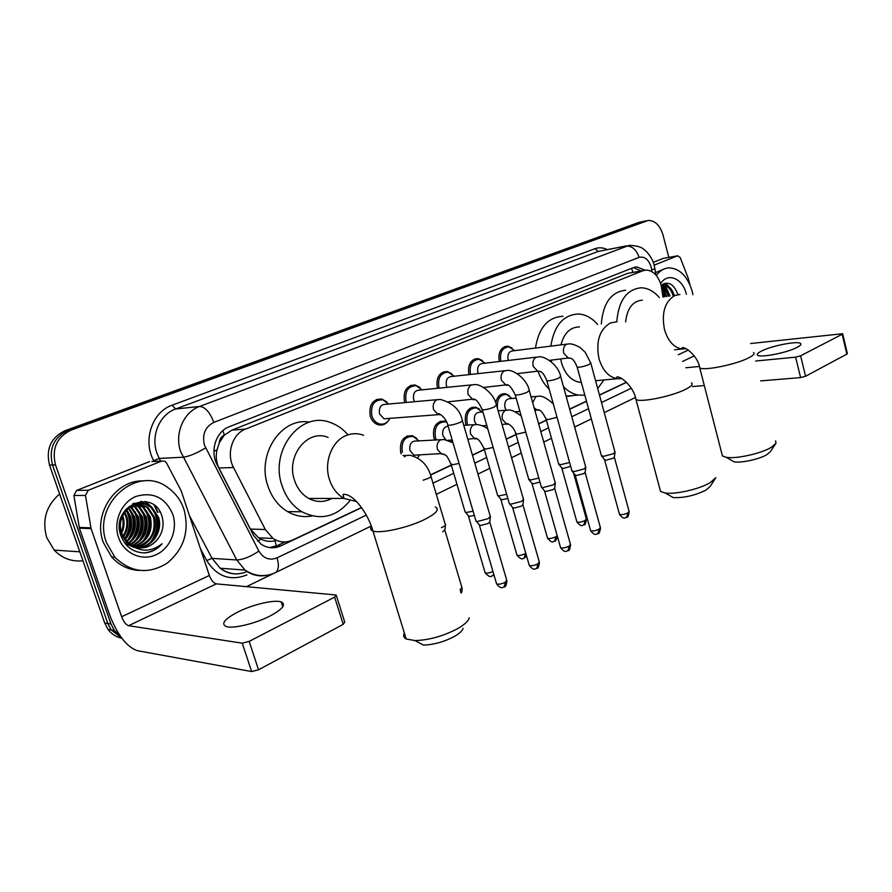 <?xml version="1.0" encoding="UTF-8"?>
<svg xmlns="http://www.w3.org/2000/svg" width="892" height="892" viewBox="0 0 892 892"><rect width="100%" height="100%" fill="white"/><g stroke="black" fill="none" stroke-linecap="round" stroke-linejoin="round"><path stroke-width="1.34" d="M466.215 425.172L465.613 423.488C464.197 412.94 467.542 407.499 475.659 407.176L479.673 409.272M434.683 440.035L433.835 437.805C432.419 426.789 436.032 421.236 444.673 421.158L446.636 421.905M417.712 457.652L419.563 454.965M401.132 453.861L400.742 452.723C399.337 441.161 403.262 435.497 412.505 435.742L416.82 438.407M388.366 420.801C385.623 424.425 382.211 425.74 378.141 424.759C374.372 423.522 371.741 420.656 370.247 416.174C368.742 404.834 372.6 399.125 381.821 399.036L386.782 401.902M404.767 402.593L404.5 401.768C402.994 390.964 406.54 385.366 415.148 384.987L419.909 387.485M437.481 388.299L437.37 387.942C435.876 377.606 439.154 372.131 447.215 371.529L451.765 373.715M662.957 297.058L661.128 285.295C658.173 275.639 653.178 270.555 646.154 270.053L642.864 270.733L245.635 429.063C232.388 433.824 226.022 453.727 233.526 467.486L265.314 529.525L272.985 538.433C279.308 542.503 285.841 543.05 292.609 540.039L361.45 507.503M219.32 442.767L224.405 435.006C221.327 436.411 219.633 438.998 219.32 442.767L217.079 449.657C215.563 456.135 216.176 462.246 218.919 468.01L250.418 529.067L258.613 537.854L260.988 539.169C265.716 541.411 270.421 541.935 275.115 540.753L276.498 547.353M330.776 498.438L329.973 499.386M643.455 270.521L627.712 273.353L232.031 430.1L224.784 434.861M430.479 474.867L451.285 465.022M472.414 455.043L484.311 449.412M506.221 439.054L515.977 434.437M538.612 423.745L546.383 420.065M569.665 409.06L586.468 401.11M599.457 394.978L626.474 382.2M495.74 402.805C497.19 396.416 500.434 393.405 505.496 393.751L509.354 395.624M499.208 361.516C497.97 352.128 500.847 347.021 507.827 346.196L511.952 347.902M468.936 374.629C467.486 364.716 470.541 359.376 478.09 358.606L482.427 360.535M644.927 270.165L636.732 266.886L633.565 267.555L229.3 426.71C216.031 431.416 209.642 451.151 217.157 464.821L253.629 535.534L260.999 544.131C267.355 548.324 273.967 548.903 280.846 545.859L361.572 507.682M633.454 267.6L641.025 270.934M663.904 283.678L665.019 285.106L663.904 283.678M665.421 285.674L670.026 295.999L665.421 285.674M120.364 636.174L114.287 630.376L110.965 623.965L55.471 464.832C51.591 448.631 56.809 437.058 71.137 430.1L648.194 220.435C655.085 220.502 660.013 225.33 663.001 234.93L668.788 257.387M273.699 573.422L246.515 586.646M121.836 638.215C116.183 637.089 111.578 634.134 108.01 629.351L104.71 622.995L49.528 465.122C45.67 449.055 50.866 437.559 65.116 430.658L638.639 222.487L644.425 221.227L68.115 430.379L646.154 220.904M49.528 465.122L52.494 464.977C48.614 448.843 53.821 437.314 68.115 430.379C53.821 437.314 48.614 448.843 52.494 464.977L107.82 623.475L52.494 464.977L55.471 464.832M121.524 637.802L111.132 629.863L107.82 623.475L111.132 629.863L121.524 637.802M154.216 505.229L157.561 512.387L154.216 505.229M662.288 287.269L666.246 296.568L662.288 287.269M430.546 475.068L451.352 465.223M472.47 455.243L484.367 449.613M506.277 439.254L516.033 434.638M538.657 423.934L546.439 420.255M569.709 409.25L586.523 401.3M599.502 395.156L626.619 382.333M285.094 541.946L277.167 545.692L269.585 547.599M667.573 291.606L664.127 285.34M663.96 285.106L663.135 284.046M159.991 512.421L159.434 510.893M662.812 288.138L665.633 295.843L662.812 288.138M638.639 222.487L642.719 221.584M797.024 347.423C800.347 345.695 801.529 344.39 800.592 343.509C798.05 340.599 771.513 345.795 761.411 351.091C757.888 352.886 756.628 354.236 757.631 355.161C760.029 358.049 787.056 352.786 797.024 347.423M654.193 265.136L677.619 255.814L663.258 258.401L677.719 255.781M653.256 262.348L663.258 258.401M842.695 333.864L847.355 353.522L846.854 354.124L842.148 334.288L842.661 333.719L750.651 343.52M805.576 376.268L800.603 377.595L795.608 357.157L800.592 355.819L805.576 376.268L846.854 354.124M692.426 386.537L704.312 385.556M760.653 380.895L800.603 377.595M800.592 355.819L842.148 334.288M795.608 357.157L755.691 361.015M699.194 366.478L685.859 367.772M689.962 284.86L688.267 278.36L680.228 257.587L677.619 255.814M661.875 289.253L664.172 295.297M656.3 275.45C659.857 270.655 664.139 268.124 669.145 267.856C680.005 268.559 687.71 276.475 692.248 291.595L692.939 294.706M655.453 272.696L665.265 268.525M660.649 283.645C667.617 271.926 682.748 278.382 686.338 294.126L686.361 294.226M673.036 295.542C670.84 288.952 667.517 285.529 663.046 285.25L661.184 285.552C668.153 280.712 673.75 283.745 677.965 294.616M674.24 295.363C672.044 288.774 668.721 285.34 664.25 285.061L661.262 285.853M668.242 296.267C666.815 291.606 664.551 288.45 661.474 286.8M669.435 296.088C667.684 290.614 664.986 287.28 661.318 286.087M663.481 296.98L662.611 294.527M664.663 296.802L662.165 291.316M666.826 290.424L662.076 284.749M671.542 289.543L665.61 283.188M664.484 287.815L662.221 285.418M669.212 287.001L665.042 283.299M775.393 444.16L770.454 451.564L766.864 454.652C759.382 459.213 741.107 463.193 734.094 461.822L730.704 459.871M721.862 453.738L722.42 455.912L726.266 457.317C735.733 459.135 760.898 453.638 771.112 447.45L775.984 443.279L775.627 440.882M642.329 300.169C632.807 300.983 627.232 308.219 625.615 321.878M616.785 321.8C618.546 300.704 626.652 289.365 641.08 287.793C647.815 287.96 653.903 291.227 659.333 297.605M601.308 323.952C603.081 303.09 611.176 291.862 625.604 290.268M715.083 478.904L710.244 486.318L705.962 490.087C694.913 495.539 683.986 498.037 673.215 497.58L668.989 495.16M659.812 488.716L660.548 491.481L665.242 493.02C675.4 494.614 699.451 489.128 710.088 482.717L715.908 477.644M579.443 326.951C570.267 327.052 564.101 333.028 560.957 344.87M560.7 359.086L561.536 362.888C565.049 374.049 571.014 380.505 579.443 382.255L581.35 382.4M551.501 361.962L551.2 360.156M550.832 346.141C554.122 325.502 563.32 314.787 578.451 313.995C585.598 314.441 591.976 317.931 597.607 324.454M535.468 348.058C538.768 327.665 547.956 317.073 563.053 316.27M603.895 379.97L597.707 388.533M584.84 395.167L578.451 395.078C573.032 394.141 568.037 391.332 563.465 386.66M573.255 395.513L566.23 396.65M549.204 389.191C544.399 384.63 540.73 378.743 538.188 371.507M463.06 628.314C462.446 630.677 459.726 633.287 454.909 636.152C444.45 641.761 433.958 644.749 423.432 645.094L415.025 640.59C429.465 640.077 443.859 635.985 458.22 628.314C464.81 624.433 468.512 620.899 469.292 617.732M404.366 633.008C403.028 635.606 403.641 637.602 406.206 638.995L415.025 640.59M328.144 437.448C307.84 428.539 285.752 455.712 294.449 480.141C297.237 488.504 302.02 494.625 308.788 498.483C316.56 502.486 324.242 502.464 331.857 498.438M349.842 500.78C336.217 517.193 320.239 520.861 301.886 511.774C292.554 506.065 285.919 497.335 282.006 485.605C269.362 450.148 300.838 410.654 330.252 422.485C337.065 424.815 342.974 428.94 347.98 434.85M312.133 515.933C303.626 517.572 295.442 516.122 287.57 511.618C278.293 505.976 271.714 497.379 267.834 485.817C256.495 453.95 281.705 416.854 309.569 422.15M329.772 498.438L328.289 500.066M508.351 360.446L508.106 359.721C507.292 354.302 508.908 351.348 512.945 350.868L566.833 344.134M500.791 361.338C499.553 352.452 502.241 347.624 508.853 346.832L514.807 350.634M615.09 451.965L613.361 453.738L603.516 456.347L601.342 455.433M615.012 452.534L614.398 456.994L613.15 458.287L606.047 460.172L604.442 459.57M478.279 373.603L477.867 372.466C477.042 366.846 478.77 363.825 483.051 363.412L536.404 357.157M470.541 374.45L470.508 374.317C469.125 364.995 471.991 359.978 479.082 359.264L485.103 363.178M585.843 467.051L583.992 468.969L573.969 471.623L571.884 470.642M585.765 467.687L585.163 472.191L583.825 473.585L576.6 475.492L575.05 474.845M447.059 387.34L446.413 385.734C445.565 379.869 447.427 376.781 451.999 376.469L504.671 370.726M439.109 388.132L438.942 387.607C437.537 377.896 440.626 372.756 448.185 372.198L454.229 376.223M555.37 482.762L553.386 484.835L543.172 487.534L541.399 487.255L541.176 486.475M555.281 483.464L554.712 488.002L553.274 489.53L545.915 491.47L544.421 490.767M414.646 401.701L413.654 399.538C412.806 393.405 414.825 390.25 419.708 390.072L471.556 384.898M406.429 402.437L406.083 401.433C404.667 391.287 408.001 386.035 416.085 385.678L422.117 389.837M523.604 499.13L521.474 501.393L511.071 504.136L509.41 503.857L509.165 502.999M523.515 499.921L522.957 504.504L521.419 506.143L513.915 508.117L512.487 507.37M387.396 418.549L384.039 418.805L379.535 413.933C378.687 407.488 380.884 404.266 386.113 404.266L436.968 399.694M389.904 418.359C387.407 423.042 383.861 424.882 379.267 423.901C375.722 422.73 373.257 420.043 371.853 415.839C370.436 405.18 374.06 399.828 382.724 399.75L388.689 404.031M490.455 516.212L488.158 518.665L477.555 521.452L476.027 521.184L475.748 520.248M490.355 517.081L489.82 521.708L488.158 523.492L480.509 525.5L479.16 524.708M506.188 410.108L504.995 407.622C504.203 401.879 505.965 398.88 510.28 398.613L516.156 398.122M569.609 462.48L560.611 464.721L558.637 463.829M497.502 408.581C496.643 399.449 499.643 394.732 506.466 394.42L512.086 398.468M570.679 466.338L563.175 468.478L561.715 467.887M498.193 410.811L497.959 410.197M476.172 424.358L474.566 421.37C473.763 415.393 475.67 412.327 480.253 412.171L482.929 411.97M538.801 478.09L530.562 479.974L528.666 479.015M467.876 425.06L467.174 423.165C465.847 413.264 468.991 408.168 476.596 407.867L482.226 412.026M539.939 482.093L533.226 483.787L531.81 483.152M445.822 439.767L442.9 435.675C442.031 430.078 443.77 426.9 448.13 426.153M506.656 494.313L499.264 495.852L497.68 495.606L497.457 494.837M436.389 439.934L435.407 437.493C434.081 427.134 437.481 421.927 445.587 421.871L446.803 422.273M507.849 498.438L502.029 499.721L500.68 499.052M449.936 440.157L448.42 440.481M452.021 440.057L451.073 441.663M417.333 455.054L413.988 455.188L409.941 450.583C409.149 444.015 411.379 440.826 416.609 441.005L440.882 439.7M473.094 511.216L466.639 512.409L465.178 512.164L464.933 511.317M402.337 452.4C401.021 441.54 404.7 436.233 413.375 436.478L418.894 440.882M474.332 515.431L469.526 516.334L468.233 515.621M445.387 525.277L444.885 529.848L442.733 531.877M445.476 524.418C445.944 525.221 444.606 526.291 441.473 527.651M270.109 615.971C282.686 609.124 286.388 604.453 281.203 601.933C274.546 599.379 252.603 604.52 237.763 612.057C224.583 619.015 220.725 623.831 226.155 626.519C232.912 628.994 255.469 623.608 270.109 615.971M88.275 490.265L85.476 495.417L91.073 528.61L79.41 528.187L73.88 495.495L76.656 490.422L88.275 490.265L161.708 461.053L151.852 461.51M76.656 490.422L149.455 461.621M79.41 528.187L109.671 615.023C117.465 634.981 126.664 646.856 137.256 650.658L251.644 671.553L242.245 643.188L128.615 625.705C125.962 624.813 123.642 621.836 121.646 616.751L91.073 528.61M336.429 595.811L344.736 622.092L343.219 624.344L334.623 597.138L336.173 595.009L216.332 583.859C213.545 583.134 211.226 580.335 209.352 575.474L181.221 490.923L166.559 462.993L164.964 461.309L161.708 461.053M242.245 643.188L249.158 641.404L258.535 669.792L343.219 624.344M258.535 669.792L251.644 671.553M249.158 641.404L334.623 597.138M82.967 560.8C71.773 561.915 62.184 558.359 54.189 550.108L46.763 537.698C41.835 520.304 46.116 505.731 59.608 493.967M106.516 542.67C91.374 503.913 137.769 464.13 167.752 487.545C175.412 492.897 180.831 500.2 183.997 509.455C189.628 531.164 183.997 549.071 167.094 563.209C148.295 574.671 130.879 572.664 114.867 557.21L106.516 542.67M139.185 570.445C128.392 569.854 119.205 565.372 111.645 556.976L103.316 542.492C92.389 513.948 116.005 479.149 143.79 480.966M145.117 552.884C151.841 552.181 157.505 549.138 162.121 543.763C151.294 552.148 140.523 552.293 129.797 544.187C140.825 550.62 150.413 548.535 158.564 537.921C162.879 531.442 164.083 524.507 162.199 517.115C154.528 486.932 109.85 505.864 120.821 535.412C125.337 546.997 133.432 552.817 145.117 552.884M172.769 514.271C178.021 529.625 170.305 548.491 155.922 554.824C141.616 561.391 123.91 553.43 118.547 537.508C112.972 521.686 121.401 502.241 136.097 496.387C153.112 491.57 165.332 497.535 172.769 514.271M137.736 547.666C151.919 547.13 161.943 530.606 157.561 517.349L150.904 507.292C141.884 501.103 133.231 502.14 124.947 510.38M125.003 543.406L134.402 547.521M138.227 547.744C152.61 547.588 163.069 530.829 158.586 517.371L151.93 507.303C137.636 494.257 113.786 514.216 122.048 533.929L127.422 542.213L129.797 544.187M135.774 547.197C150.324 542.492 156.223 532.513 153.469 517.271L146.834 507.258L138.171 503.434M136.264 547.331C149.767 545.748 158.62 529.926 154.483 517.293L147.849 507.269L138.673 503.378M133.856 546.506C147.002 541.031 152.186 531.264 149.421 517.193L142.798 507.225L136.153 503.835M134.335 546.696C147.827 541.399 153.19 531.565 150.425 517.215L143.802 507.236L136.654 503.712L140.356 507.671M131.971 545.592C143.657 539.526 148.128 530.038 145.407 517.115L138.806 507.202L134.157 504.471M132.44 545.848C144.493 539.905 149.142 530.339 146.4 517.126L139.799 507.202L134.659 504.292M130.132 544.432C140.3 537.954 144.069 528.822 141.427 517.025L134.848 507.169L132.161 505.374M130.589 544.744C141.137 538.355 145.084 529.123 142.419 517.048L135.829 507.169L132.663 505.128M128.281 542.994C136.944 536.293 140.011 527.618 137.491 516.947L130.176 506.567M128.749 543.384C137.781 536.716 141.025 527.919 138.472 516.97L130.678 506.232M126.474 541.232C133.577 534.486 135.952 526.369 133.599 516.869L128.192 508.106M126.92 541.712C134.413 534.955 136.967 526.681 134.569 516.892L128.693 507.682M124.713 539.024C130.232 532.413 131.904 524.998 129.73 516.791L126.207 510.09M125.148 539.627C131.068 532.959 132.919 525.355 130.7 516.814L126.709 509.544M122.996 536.137C126.865 529.893 127.835 523.426 125.906 516.713L124.211 512.766M123.419 536.939C127.712 530.573 128.861 523.838 126.865 516.736L124.713 512.008M120.409 533.973L120.799 533.204M121.39 531.866C123.375 526.693 123.631 521.675 122.171 516.803M121.78 533.16C124.278 527.573 124.713 522.076 123.063 516.658L122.683 515.576M119.55 528.8L119.695 528.22M119.55 525.098L121.044 533.884L126.408 542.158L132.049 546.049M137.658 503.367L133.41 503.378M138.171 503.322L132.886 503.634M135.651 503.712L134.135 503.423M136.153 503.601L134.636 503.356M134.157 504.114L132.741 503.712M139.721 547.922C147.671 547.866 153.948 544.533 158.564 537.921M126.017 537.441C130.667 528.733 131.157 520.214 127.489 511.897M125.125 543.562L126.497 542.158M129.708 537.82C134.536 528.945 135.026 520.248 131.213 511.74M126.876 545.581L130.578 542.091M133.443 538.199C138.427 529.146 138.94 520.281 134.971 511.595M132.696 507.816L131.169 505.931M137.201 538.59C142.363 529.357 142.887 520.315 138.762 511.439M141.003 538.969C146.333 529.569 146.868 520.348 142.597 511.294M136.443 503.545L135.885 503.099M144.85 539.348C150.347 529.781 150.882 520.382 146.466 511.161M144.236 507.604L139.531 503.255M140.713 501.371L143.824 503.133L141.159 501.337M152.644 540.106C158.475 530.205 159.032 520.46 154.316 510.882M152.119 507.459L145.53 501.549M124.612 538.88C130.477 529.134 130.979 519.568 126.129 510.191M127.645 540.162C134.424 529.837 135.038 519.601 129.485 509.443M126.653 545.346L129.061 543.183M131.38 540.496C138.316 530.038 138.94 519.657 133.243 509.343M131.704 507.135L130.856 506.121M135.16 540.82C142.241 530.227 142.876 519.702 137.045 509.243M138.962 541.154C146.21 530.428 146.845 519.757 140.88 509.142M139.509 507.202L139.041 506.634M142.82 541.489C150.202 530.628 150.848 519.813 144.749 509.053M143.467 507.236L139.576 503.3M150.625 542.158C158.319 531.03 158.988 519.936 152.61 508.864M151.495 507.303L144.861 501.46M143.657 552.906C150.982 552.404 157.137 549.361 162.121 543.763M213.935 451.452L217.079 449.657M632.952 272.328L631.514 268.358M257.565 541.132L260.988 539.169M224.405 435.006L222.799 430.702M627.712 273.353L642.864 270.733M250.418 529.067L265.314 529.525M218.919 468.01L233.526 467.486M232.031 430.1L245.635 429.063M651.963 271.647L651.193 267.098C648.618 259.382 644.593 256.138 639.107 257.375L213.824 422.384C205.127 426.911 201.982 434.471 204.402 445.075L258.892 551.089C263.441 558.492 269.484 560.745 277.022 557.846L366.311 515.108M266.195 575.418C258.524 576.767 251.466 574.983 245.032 570.077L236.748 559.953L180.63 451.586C174.308 433.702 183.596 412.004 199.585 406.462L629.317 245.311C636.866 245.701 641.727 247.084 643.913 249.47C644.771 249.504 652.387 257.063 654.137 265.114M154.126 461.409L153.736 460.685C142.408 440.648 152.209 411.792 172.167 405.18L594.964 248.69L598.175 251.444L625.716 246.103C631.926 245.724 636.397 249.492 639.107 257.375M213.824 422.384C209.943 412.227 205.205 406.919 199.585 406.462L175.557 409.015C159.791 414.423 150.636 435.53 156.847 452.924L159.2 458.421L183.027 457.239C189.126 456.425 196.641 453.314 205.595 447.907M594.964 248.69C599.011 247.251 603.115 247.552 607.274 249.593M626.251 245.913L598.175 251.444L175.557 409.015L172.167 405.18M246.928 574.905C230.314 581.394 216.901 576.6 206.688 560.51L200.488 548.803M71.137 430.1L65.116 430.658M110.965 623.965L104.71 622.995M258.892 551.089C250.373 556.764 242.992 559.719 236.748 559.953L212.051 558.359L220.213 568.226C228.62 574.359 237.584 575.474 247.084 571.56M153.736 460.685L159.2 458.421L160.616 461.108M189.427 515.587L212.051 558.359L206.688 560.51M432.988 483.185L453.716 473.262M474.778 463.171L486.653 457.496M508.507 447.037L518.241 442.376M540.808 431.572L548.558 427.859M571.783 416.742L588.553 408.714M601.509 402.515L631.268 388.265M277.022 557.846C279.174 565.272 278.694 570.189 275.595 572.564L274.892 572.909M651.651 269.417L654.973 269.183L655.743 274.814M277.167 545.692L280.846 545.859M682.547 361.461L694.244 355.875M678.299 354.771L688.345 350.043M661.708 285.63L662.265 286.421M663.213 287.938L666.714 296.501M679.927 294.505L674.865 295.486C664.83 301.529 661.373 312.858 664.484 329.46C667.974 341.078 673.817 347.59 681.99 348.995L686.037 348.716M753.573 352.518C755.045 353.667 753.417 355.451 748.678 357.87C735.855 364.583 703.309 371.128 699.741 367.805L699.328 366.188M616.918 321.8L610.496 322.904C599.491 329.46 595.666 341.413 599.011 358.762C602.557 370.258 608.556 376.926 617.019 378.743L621.947 378.621M691.467 382.835C693.374 384.173 691.478 386.303 685.781 389.224C672.178 396.327 640.244 402.816 635.974 399.46L635.416 397.397M363.535 435.251C357.681 433.077 351.838 433.189 346.018 435.586C331.824 441.161 323.685 462.234 329.404 479.417C332.248 488.08 337.109 494.413 343.978 498.416L356.421 501.516M435.296 506.968C439.812 509.209 436.511 513.246 425.395 519.077C409.015 527.495 380.037 534.018 372.923 530.963C370.492 530.071 370.013 528.588 371.496 526.514M614.387 457.34L629.061 511.261L628.001 512.855C624.422 514.483 621.579 514.996 619.494 514.383L619.338 513.837M626.597 517.405L628.001 512.855M570.189 358.026L568.427 358.205L563.722 353.165C562.885 349.084 563.766 346.141 566.375 344.345L568.572 343.922C571.337 343.543 575.217 344.758 580.19 347.579L585.163 352.217L590.76 362.977L588.765 364.672C583.647 366.59 579.778 367.426 577.18 367.203L577.057 366.735M585.152 472.57L600.338 527.428L599.212 529.146C595.611 530.807 592.756 531.32 590.638 530.707L590.471 530.104M597.852 533.75L599.212 529.146M539.861 371.306L537.921 371.462L533.193 366.389C532.323 362.219 533.249 359.208 535.969 357.358L538.411 356.923C543.83 355.362 558.448 364.482 560.633 376.413L558.515 378.241C553.375 380.17 549.483 381.029 546.863 380.795L546.718 380.282M554.701 488.437L570.423 544.265L569.219 546.116C565.595 547.799 562.729 548.335 560.6 547.71L560.41 547.052M567.914 550.765L569.219 546.116M508.25 385.154L506.098 385.277L501.371 380.159C500.479 375.922 501.449 372.834 504.281 370.916L507.013 370.481C512.487 369.098 526.86 378.331 529.235 390.417L526.982 392.38C521.809 394.342 517.906 395.201 515.264 394.966L515.097 394.409M522.946 504.972L539.236 561.804L537.954 563.811C534.319 565.517 531.431 566.063 529.279 565.439L529.067 564.714M536.705 568.505L537.954 563.811M475.258 399.605L472.872 399.672L468.177 394.532C467.252 390.205 468.267 387.039 471.232 385.054L474.299 384.619C479.785 383.46 493.833 392.67 496.487 405.024L494.068 407.142C488.883 409.116 484.958 409.997 482.282 409.762L482.104 409.149M489.82 522.233L506.689 580.101L505.318 582.264C501.672 584.004 498.773 584.561 496.61 583.948L496.365 583.145M504.147 587.014L505.318 582.264M440.793 414.691L438.128 414.668L433.523 409.54C432.564 405.124 433.635 401.879 436.723 399.817L440.202 399.404C452.802 402.894 460.16 409.852 462.279 420.266C463.104 420.611 462.368 421.325 460.071 422.395L459.703 422.552C454.496 424.559 450.538 425.439 447.851 425.216L447.65 424.547M573.511 472.883L586.3 518.832L585.163 520.471C581.662 522.054 578.897 522.567 576.901 521.998L576.745 521.452M583.859 524.953L585.163 520.471M532.702 402.749L535.735 396.661L538.367 396.226C541.845 395.524 546.818 398.055 553.274 403.831M557.032 417.3L547.989 419.608L546.06 418.917M539.27 410.086L537.341 410.164L534.118 407.789M557.188 535.657L555.861 536.716C552.338 538.322 549.572 538.846 547.543 538.277L547.376 537.675M554.612 541.243L555.861 536.716M508.841 424.191L506.723 424.224L502.464 419.474C501.605 415.404 502.542 412.405 505.262 410.487L508.184 410.064C510.96 409.517 515.308 411.513 521.229 416.051M525.767 432.062L517.494 434.036L515.643 433.278M525.801 553.363L525.355 553.62C521.82 555.259 519.033 555.794 516.992 555.225L516.803 554.568M524.162 558.202L525.355 553.62M477.153 438.875L474.8 438.842L470.608 434.092C469.716 429.944 470.686 426.878 473.529 424.893L476.796 424.481C484.947 425.718 487.467 428.94 487.846 429.052M493.142 447.427L485.727 449.055L483.966 448.252M492.44 575.875L493.744 574.192M444.105 454.184L441.495 454.061L437.403 449.334C436.478 445.097 437.493 441.953 440.458 439.901L444.116 439.522L453.024 442.822M459.068 463.427L452.601 464.721L450.939 463.851M492.975 571.549C489.53 572.998 486.921 573.444 485.159 572.876L484.947 572.162M444.896 530.372L461.9 587.415L460.038 589.824M460.718 592.098L460.428 589.623M404.399 456.804L405.96 455.556L410.097 455.232C420.734 458.12 427.636 464.988 430.791 475.837C431.695 476.317 430.825 477.187 428.16 478.447L423.154 480.197M128.615 625.705L216.332 583.859M121.646 616.751L209.352 575.474M79.221 527.428L90.884 527.841M85.476 495.417L73.88 495.495M154.974 505.831L157.962 512.398M258.613 537.865L272.985 538.433M447.215 371.529L443.201 371.986M478.09 358.606L474.633 359.03M507.827 346.196L504.839 346.587M415.148 384.987L410.454 385.478M381.821 399.036L376.29 399.56M412.505 435.742L406.908 436.065M444.673 421.158L439.879 421.492M475.659 407.176L471.511 407.51M505.496 393.751L501.895 394.074M634.123 267.355L636.732 266.886M646.488 220.792L644.425 221.227M114.287 630.376L108.01 629.351M371.306 525.99L275.595 572.564C265.147 577.358 254.956 576.533 245.032 570.077L220.213 568.226C226.2 572.909 232.857 574.693 240.182 573.589M436.311 494.358L456.972 484.3M477.956 474.087L489.786 468.333M511.562 457.73L521.263 453.013M543.763 442.064L551.49 438.307M574.626 427.045L591.34 418.905M604.252 412.628L635.372 397.486M654.249 265.515L654.962 269.094M800.838 344.524L800.592 343.509M664.25 285.061L663.046 285.25M734.094 461.822L726.266 457.317M674.575 349.82L681.99 348.995L681.778 348.114C683.751 345.327 697.845 355.406 699.741 367.805L722.42 455.912M673.215 497.58L665.242 493.02M595.588 380.739L617.019 378.743L616.439 377.361C619.171 374.473 633.833 386.314 635.974 399.46L660.548 491.481M578.451 395.078L566.074 396.104M579.443 382.255L581.261 382.088M308.788 498.483L343.978 498.416L343.03 494.436C353.065 492.942 368.006 513.235 372.923 530.963L406.206 638.995M301.886 511.774L287.57 511.618M629.217 511.796C628.47 515.933 627.734 517.739 627.009 517.182C624.946 517.405 624.021 520.237 619.494 514.383L604.598 459.96M506.032 347.189L502.999 347.579M549.394 360.368L568.55 357.948C571.092 358.294 573.545 357.926 577.18 367.203L601.52 456.08M604.832 460.06L601.832 456.213M590.883 363.434L614.9 451.798M600.517 528.008C599.792 532.201 599.045 534.04 598.264 533.528C596.246 533.728 595.254 536.616 590.638 530.707L575.228 475.291M475.837 359.654L472.816 360.022M517.226 373.648L538.021 371.128C539.939 371.563 542.436 370.046 546.863 380.795L572.073 471.344M575.474 475.391L572.408 471.478M560.778 376.915L585.643 466.873M570.612 544.9C569.899 549.171 569.141 551.055 568.315 550.554C566.364 550.721 565.294 553.687 560.6 547.71L544.622 491.258M444.406 372.622L441.417 372.967M483.553 387.462L506.165 384.853C508.451 383.839 511.473 387.206 515.264 394.966L541.399 487.255M544.889 491.358L541.767 487.4M529.391 390.975L555.147 482.572M539.448 562.506C538.746 566.866 537.965 568.795 537.107 568.293C535.211 568.438 534.063 571.471 529.279 565.439L512.71 507.916M448.23 401.813L472.905 399.148C475.525 398.345 478.647 401.879 482.282 409.762L509.41 503.857M513 508.016L509.811 504.002M496.654 405.626L523.359 498.94M506.946 580.87C506.243 585.319 505.441 587.304 504.538 586.802C502.664 586.903 501.572 590.069 496.61 583.948L479.405 525.299M384.039 418.805L438.128 414.668L438.128 414.044C437.883 412.215 445.944 417.099 447.851 425.216L476.027 521.184M479.718 525.41L476.462 521.341M379.267 423.901L376.469 424.101M462.469 420.935L490.176 516.011M586.457 519.367C585.732 523.492 584.985 525.288 584.227 524.764C581.985 524.518 582.744 528.354 576.901 521.998L561.871 468.289M531.041 396.851L536.293 396.405M534.843 410.353L537.441 409.907C539.972 409.16 542.905 412.349 546.216 419.463L558.816 464.464M562.094 468.378L559.117 464.587M503.088 394.721L500.167 394.978M515.152 411.803L519.924 411.457M557.377 536.348C556.274 540.061 555.471 541.634 554.98 541.054C552.795 540.786 553.475 544.689 547.543 538.277L532 483.598M498.137 410.822L505.797 410.242M502.062 424.514L506.812 423.89C506.4 422.172 514.394 426.699 515.821 433.88L528.867 479.718M532.234 483.687L529.19 479.851M472.704 408.179L469.816 408.402M482.371 425.774L486.82 425.495M526.514 555.839L524.529 558.013C522.812 557.611 523.113 561.748 516.992 555.225L500.88 499.531M463.751 425.328L474.02 424.659M467.798 439.21L474.878 438.44C477.32 437.548 480.42 441.038 484.166 448.91L497.68 495.606M501.148 499.632L498.037 495.74M447.795 440.28L452.211 440.046M493.923 574.794L492.797 575.686C491.146 575.251 491.392 579.466 485.159 572.876L468.456 516.145M413.988 455.188L441.551 453.582L445.364 455.098C446.457 455.154 448.386 458.31 451.162 464.576L465.178 512.164M468.746 516.245L465.568 512.298M462.145 588.163C462.145 591.14 461.766 592.767 461.008 593.046M403.028 455.533L406.295 455.399M431.026 476.618L445.208 524.228M282.764 606.783L281.203 601.933M151.93 507.303L150.904 507.292M147.849 507.269L146.834 507.258M143.802 507.236L142.798 507.225M139.799 507.202L138.806 507.202M135.829 507.169L134.848 507.169M131.904 507.135L130.923 507.135M127.422 542.213L126.408 542.158M114.867 557.21L111.645 556.976M154.907 505.764L157.906 512.387M79.834 551.825L54.189 550.108"/></g></svg>
